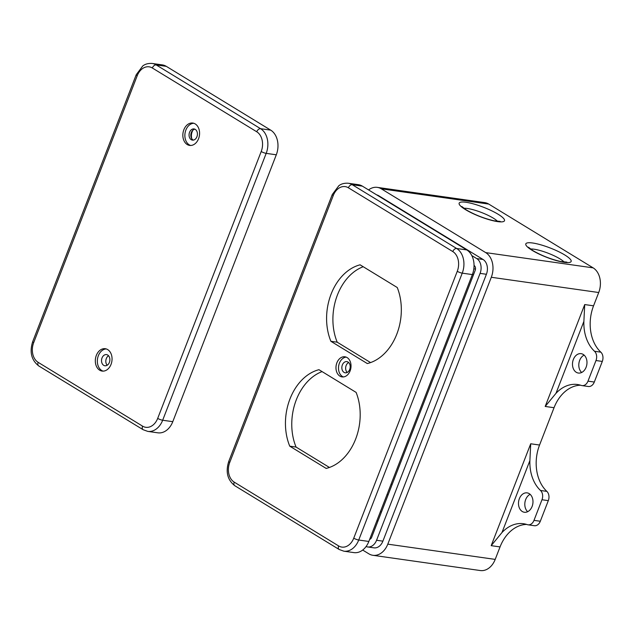 <?xml version="1.0" encoding="UTF-8"?>
<svg xmlns="http://www.w3.org/2000/svg" width="634" height="634" viewBox="0 0 634 634"><rect width="100%" height="100%" fill="white"/><g stroke="black" fill="none" stroke-linecap="round" stroke-linejoin="round"><path stroke-width="0.95" d="M474.042 265.44L474.066 265.456A3.764 2.766 98.1 0 1 475.183 270.385L371.667 537.267A3.764 2.766 98.1 0 1 369.63 539.415M362.68 550.05L368.877 553.839A18.822 13.829 -81.9 0 0 372.895 555.297A18.822 13.829 -81.9 0 0 387.794 544.154L491.302 277.272A18.822 13.829 -81.9 0 0 485.715 252.617L381.311 188.829A18.822 13.829 -81.9 0 0 377.293 187.371L484.709 202.611A18.822 13.829 98.1 0 1 488.727 204.069L593.123 267.857A18.822 13.829 98.1 0 1 598.718 292.52L593.559 305.818L584.714 304.566L583.882 321.39A37.644 27.666 -81.9 0 0 594.526 351.268L600.842 352.163A37.644 27.666 98.1 0 1 593.559 305.818M594.526 351.268A7.529 5.532 -81.9 0 1 595.984 360.532L587.987 381.145A7.529 5.532 -81.9 0 1 582.028 385.599A7.529 5.532 -81.9 0 1 581.275 385.424A37.644 27.666 -81.9 0 0 577.511 384.513A37.644 27.666 -81.9 0 0 555.978 393.334L545.192 406.449L554.037 407.71A37.644 27.666 98.1 0 1 580.641 385.21M491.191 545.66L530.713 443.776L529.889 460.601A37.644 27.666 -81.9 0 0 540.525 490.478A7.529 5.532 -81.9 0 1 541.983 499.743L533.994 520.356A7.529 5.532 -81.9 0 1 528.035 524.809A7.529 5.532 -81.9 0 1 527.282 524.635A37.644 27.666 -81.9 0 0 523.518 523.724A37.644 27.666 -81.9 0 0 501.977 532.544L491.191 545.66L500.044 546.92L495.202 559.394A18.822 13.829 98.1 0 1 480.303 570.545L372.895 555.297M554.037 407.71L539.558 445.028L530.713 443.776M500.044 546.92A37.644 27.666 98.1 0 1 526.64 524.421M540.525 490.478L546.849 491.374A37.644 27.666 98.1 0 1 539.558 445.028M376.715 194.907A11.293 8.297 98.1 0 1 378.649 195.7L483.053 259.48A11.293 8.297 98.1 0 1 486.405 274.276L382.888 541.159A11.293 8.297 98.1 0 1 373.949 547.847L367.633 546.952A11.293 8.297 -81.9 0 0 376.572 540.263L480.089 273.381A11.293 8.297 -81.9 0 0 476.728 258.585L471.791 255.573M366.095 546.524A11.293 8.297 -81.9 0 0 367.633 546.952M377.293 187.371A18.822 13.829 -81.9 0 0 368.56 189.923M573.358 359.462A9.787 7.196 98.1 0 1 581.109 353.661A9.787 7.196 98.1 0 1 586.854 364.36A9.787 7.196 98.1 0 1 578.359 373.046A9.787 7.196 98.1 0 1 573.358 359.462M519.365 498.673A9.787 7.196 98.1 0 1 527.108 492.872A9.787 7.196 98.1 0 1 532.853 503.57A9.787 7.196 98.1 0 1 524.358 512.256A9.787 7.196 98.1 0 1 519.365 498.673M530.127 494.33A9.787 7.196 -81.9 0 0 525.681 499.568A9.787 7.196 -81.9 0 0 527.662 511.693M584.12 355.119A9.787 7.196 -81.9 0 0 579.674 360.358A9.787 7.196 -81.9 0 0 581.655 372.483M546.849 491.374A7.529 5.532 98.1 0 1 548.307 500.646L540.311 521.251A7.529 5.532 98.1 0 1 534.351 525.713L528.035 524.809M600.842 352.163A7.529 5.532 98.1 0 1 602.3 361.428L594.304 382.04A7.529 5.532 98.1 0 1 588.344 386.502L582.028 385.599M368.837 541.46L358.725 540.025L462.241 273.151A18.822 13.829 -81.9 0 0 456.646 248.488L352.25 184.7A18.822 13.829 -81.9 0 0 348.232 183.242L358.345 184.676A18.822 13.829 98.1 0 1 362.363 186.134L466.759 249.923A18.822 13.829 98.1 0 1 472.354 274.585L368.837 541.46A18.822 13.829 98.1 0 1 353.938 552.61L343.826 551.176A18.822 13.829 -81.9 0 0 358.725 540.025A3.764 0.769 -158.8 0 1 353.748 538.171A15.057 11.063 98.1 0 1 338.619 545.922L234.215 482.133A3.764 2.433 121.4 0 0 234.786 485.707L339.182 549.496A3.764 2.433 -58.6 0 1 338.619 545.922M330.893 341.298A50.435 37.065 98.1 0 1 360.096 264.822L397.256 287.527A50.435 37.065 98.1 0 1 367.308 363.551L330.893 341.298L337.209 342.194A50.435 37.065 98.1 0 1 363.211 266.724M336.884 362.807A10.16 7.465 98.1 0 1 344.928 356.791A10.16 7.465 98.1 0 1 350.895 367.902A10.16 7.465 98.1 0 1 342.075 376.913A10.16 7.465 98.1 0 1 336.884 362.807M326.169 468.423L289.754 446.178A50.435 37.065 98.1 0 1 318.957 369.693L356.118 392.406A50.435 37.065 98.1 0 1 326.169 468.423M347.226 372.435A5.643 4.153 98.1 0 1 346.148 365.501A5.643 4.153 98.1 0 1 348.629 362.521M342.352 364.962A5.643 4.153 98.1 0 1 346.822 361.618A5.643 4.153 98.1 0 1 350.142 367.791A5.643 4.153 98.1 0 1 345.237 372.8A5.643 4.153 98.1 0 1 342.352 364.962M343.359 376.945A10.16 7.465 98.1 0 1 339.412 363.163A10.16 7.465 98.1 0 1 346.172 357.116M370.573 362.585L337.209 342.194M329.434 467.456L296.07 447.073L289.754 446.178M296.07 447.073A50.435 37.065 98.1 0 1 322.072 371.603M190.652 145.471A11.293 8.297 98.1 0 1 185.017 133.354A11.293 8.297 98.1 0 1 193.798 123.281M198.561 138.727A11.293 8.297 98.1 0 1 189.629 145.416A11.293 8.297 98.1 0 1 182.996 133.069A11.293 8.297 98.1 0 1 192.799 123.051A11.293 8.297 98.1 0 1 198.561 138.727M196.912 136.77A5.643 4.153 -81.9 0 0 194.028 128.932A5.643 4.153 -81.9 0 0 189.13 133.94A5.643 4.153 -81.9 0 0 192.443 140.114A5.643 4.153 -81.9 0 0 196.912 136.77M103.12 371.136A11.293 8.297 98.1 0 1 97.493 359.018A11.293 8.297 98.1 0 1 106.266 348.946M111.037 364.392A11.293 8.297 98.1 0 1 102.098 371.072A11.293 8.297 98.1 0 1 95.465 358.733A11.293 8.297 98.1 0 1 105.268 348.716A11.293 8.297 98.1 0 1 111.037 364.392M109.381 362.426A5.643 4.153 -81.9 0 0 106.496 354.596A5.643 4.153 -81.9 0 0 101.598 359.597A5.643 4.153 -81.9 0 0 104.911 365.77A5.643 4.153 -81.9 0 0 109.381 362.426M194.892 129.185A5.643 4.153 -81.9 0 0 190.897 134.186A5.643 4.153 -81.9 0 0 193.346 140.106M108.533 355.722A5.643 4.153 -81.9 0 0 107.178 365.255M193.045 130.057A8.282 6.086 -81.9 0 0 192.142 131.84A8.282 6.086 -81.9 0 0 191.809 138.759M172.781 421.673L162.669 420.239L266.185 153.365A18.822 13.829 -81.9 0 0 260.598 128.702L156.194 64.922A18.822 13.829 -81.9 0 0 152.176 63.455L162.288 64.89A18.822 13.829 98.1 0 1 166.306 66.356L270.702 130.136A18.822 13.829 98.1 0 1 276.297 154.799L172.781 421.673A18.822 13.829 98.1 0 1 157.882 432.824L147.77 431.389A18.822 13.829 -81.9 0 0 162.669 420.239A3.764 0.769 -158.8 0 1 157.692 418.385A15.057 11.063 98.1 0 1 142.563 426.135L38.159 362.347A3.764 2.433 121.4 0 0 38.729 365.921L143.125 429.709A3.764 2.433 -58.6 0 1 142.563 426.135M530.515 249.027A19.575 4.01 -158.8 0 1 548.244 253.251A19.575 4.01 -158.8 0 1 564.197 262.088M463.858 208.293A19.575 4.01 -158.8 0 1 481.586 212.525A19.575 4.01 -158.8 0 1 497.539 221.361M465.491 209.624A24.314 4.985 21.2 0 0 503.689 221.48A24.314 4.985 21.2 0 0 476.269 204.727A24.314 4.985 21.2 0 0 465.491 209.624M593.123 267.857L485.715 252.617M488.727 204.069L381.311 188.829M532.148 250.351A24.314 4.985 21.2 0 0 570.346 262.207A24.314 4.985 21.2 0 0 542.926 245.453A24.314 4.985 21.2 0 0 532.148 250.351M381.494 511.931L380.352 511.773M376.842 520.815L377.983 520.982M545.192 406.449L584.714 304.566M598.718 292.52L491.302 277.272M495.202 559.394L387.794 544.154M555.978 393.334L583.882 321.39M501.977 532.544L529.889 460.601M388.159 494.758L387.017 494.599M475.5 269.07L473.82 268.832M486.405 274.276L480.089 273.381M382.888 541.159L376.572 540.263M483.053 259.48L476.728 258.585M378.649 195.7L377.809 195.581M533.994 520.356L540.311 521.251M541.983 499.743L548.307 500.646M587.987 381.145L594.304 382.04M595.984 360.532L602.3 361.428M472.354 274.585L462.241 273.151A3.764 0.769 -158.8 0 1 457.265 271.297L353.748 538.171M466.759 249.923L456.646 248.488A3.764 2.433 121.4 0 0 452.787 251.563A15.057 11.063 98.1 0 1 457.265 271.297M362.363 186.134L352.25 184.7A3.764 2.433 121.4 0 0 348.391 187.783L452.787 251.563M348.232 183.242C342.233 182.861 339.61 185.223 338.833 185.722L332.279 194.527A3.764 0.769 21.2 0 0 333.262 195.526A15.057 11.063 98.1 0 1 348.391 187.783M332.279 194.527L228.763 461.401A3.764 0.769 21.2 0 0 229.746 462.408L333.262 195.526M234.215 482.133A15.057 11.063 98.1 0 1 229.746 462.408M276.297 154.799L266.185 153.365A3.764 0.769 -158.8 0 1 261.208 151.51L157.692 418.385M270.702 130.136L260.598 128.702A3.764 2.433 121.4 0 0 256.738 131.777A15.057 11.063 98.1 0 1 261.208 151.51M166.306 66.356L156.194 64.922A3.764 2.433 121.4 0 0 152.334 67.996L256.738 131.777M152.176 63.455C146.177 63.075 143.553 65.437 142.777 65.936L136.223 74.741A3.764 0.769 21.2 0 0 137.206 75.747A15.057 11.063 98.1 0 1 152.334 67.996M136.223 74.741L32.706 341.623A3.764 0.769 21.2 0 0 33.689 342.622L137.206 75.747M38.159 362.347A15.057 11.063 98.1 0 1 33.689 342.622M500.258 221.409L494.179 220.814C484.233 218.524 474.937 214.886 466.283 209.909L461.814 206.502L462.091 207.31M566.915 262.135L560.836 261.541C550.891 259.251 541.594 255.613 532.94 250.636L528.471 247.228L528.748 248.037M392.161 484.431L391.019 484.273M473.543 274.625L472.393 274.467M339.182 549.496L343.826 551.176M234.786 485.707C227.447 479.914 225.442 471.807 228.763 461.401M143.125 429.709L147.77 431.389M38.729 365.921C31.391 360.128 29.386 352.021 32.706 341.623"/></g></svg>
